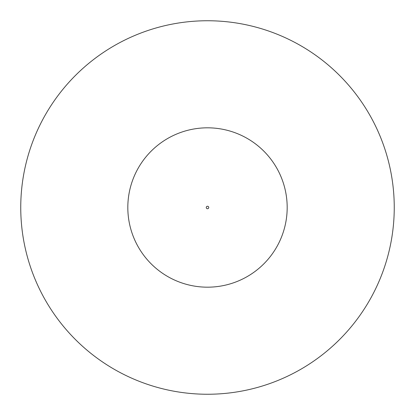 <?xml version="1.0" encoding="UTF-8"?>
<svg xmlns="http://www.w3.org/2000/svg" width="415" height="415" viewBox="0 0 415 415"><rect width="100%" height="100%" fill="white"/><g stroke="black" fill="none" stroke-linecap="round" stroke-linejoin="round"><path stroke-width="0.62" d="M287.18 207.5A79.68 79.68 0 0 1 207.5 287.18A79.68 79.68 0 0 1 127.82 207.5A79.68 79.68 0 0 1 207.5 127.82A79.68 79.68 0 0 1 287.18 207.5A79.68 79.68 0 0 0 207.5 127.82A79.68 79.68 0 0 0 127.82 207.5M20.75 207.5A186.75 186.75 0 0 0 207.5 394.25A186.75 186.75 0 0 0 394.25 207.5A186.75 186.75 0 0 0 207.5 20.75A186.75 186.75 0 0 0 20.75 207.5M206.255 207.5A1.245 1.245 0 0 0 207.5 208.745A1.245 1.245 0 0 0 208.745 207.5A1.245 1.245 0 0 0 207.5 206.255A1.245 1.245 0 0 0 206.255 207.5"/></g></svg>
